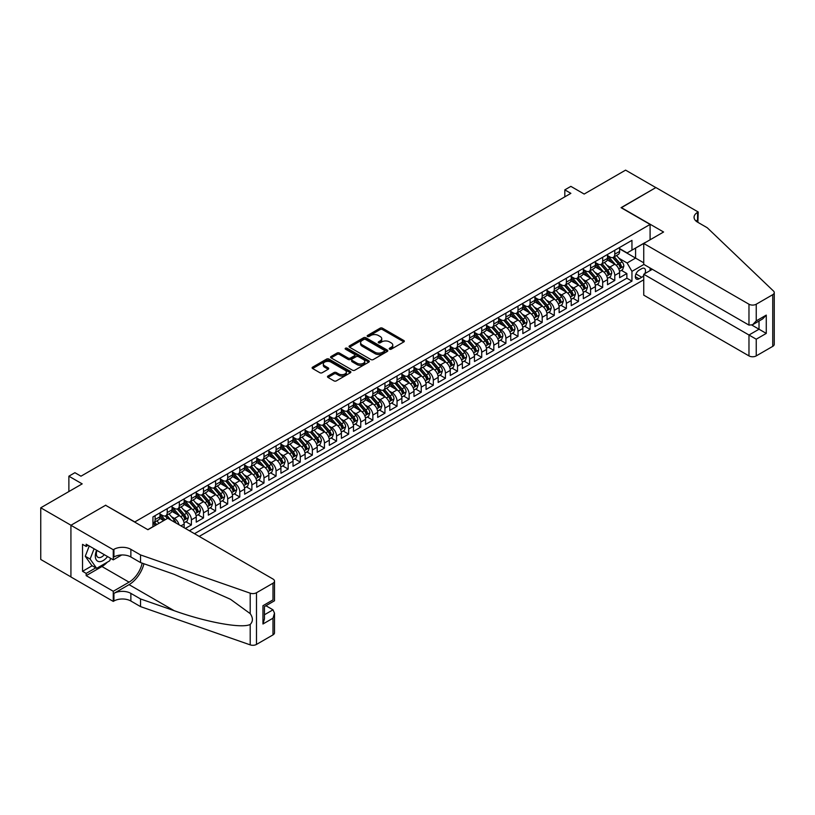<?xml version="1.0" encoding="UTF-8"?>
<svg xmlns="http://www.w3.org/2000/svg" width="815" height="815" viewBox="0 0 815 815"><rect width="100%" height="100%" fill="white"/><g stroke="black" fill="none" stroke-linecap="round" stroke-linejoin="round"><path stroke-width="1.22" d="M389.58 349.177A1.172 0.683 0 0 0 391.241 349.177L403.853 341.893A1.681 0.968 0 0 0 404.342 341.21A1.681 0.968 0 0 0 403.853 340.527L382.48 328.18A1.681 0.968 0 0 0 380.106 328.18L367.494 335.464A1.172 0.683 0 0 0 369.154 336.432L370.784 335.485A5.369 3.107 0 0 1 378.384 335.485L380.167 336.514A5.369 3.107 0 0 1 381.736 338.704A5.369 3.107 0 0 1 380.167 340.904L378.537 341.842A1.172 0.683 0 0 0 380.197 342.799L381.828 341.862A5.369 3.107 0 0 1 389.427 341.862L391.21 342.891A5.369 3.107 0 0 1 392.779 345.081A5.369 3.107 0 0 1 391.21 347.272L389.58 348.219A1.172 0.683 0 0 0 389.58 349.177L389.58 348.219M327.987 376.031A1.681 0.968 0 0 0 327.487 376.713A1.681 0.968 0 0 0 327.987 377.406L333.977 380.87A1.681 0.968 0 0 0 336.351 380.87L350.369 372.781A1.681 0.968 0 0 0 350.858 372.088A1.681 0.968 0 0 0 350.369 371.406L328.995 359.069A1.681 0.968 0 0 0 326.621 359.069L312.603 367.157A1.681 0.968 0 0 0 312.114 367.84A1.681 0.968 0 0 0 312.603 368.523L319.847 372.71A1.681 0.968 0 0 0 322.22 372.71L328.221 369.246A1.681 0.968 0 0 0 328.71 368.563A1.681 0.968 0 0 0 328.221 367.871L324.625 365.803A4.493 2.598 0 0 1 323.311 363.969A4.493 2.598 0 0 1 326.092 361.575A4.493 2.598 0 0 1 330.982 362.135L345.051 370.255A4.493 2.598 0 0 1 346.365 372.088A4.493 2.598 0 0 1 343.594 374.482A4.493 2.598 0 0 1 338.704 373.922L336.351 372.567A1.681 0.968 0 0 0 333.977 372.567L327.987 376.031L327.987 377.406L333.977 373.963L333.977 372.567M105.767 505.382L134.801 521.936L650.095 224.431L621.061 207.672L655.841 187.593L625.594 170.131L584.172 194.052L570.867 186.37L564.815 189.864L570.867 193.349L80.97 476.194L74.919 472.7L68.878 476.194L68.878 491.557M105.767 505.168L70.987 525.247L40.75 507.796L82.183 483.876L68.878 476.194M370.906 359.547A1.681 0.968 0 0 0 373.28 359.547L387.288 351.459A1.681 0.968 0 0 0 387.777 350.776A1.681 0.968 0 0 0 387.288 350.083L365.915 337.746A1.681 0.968 0 0 0 363.541 337.746L349.533 345.835A1.681 0.968 0 0 0 349.044 346.518A1.681 0.968 0 0 0 349.533 347.21L370.906 359.547M345.906 349.431A1.172 0.683 0 0 1 347.098 349.594L347.098 348.199L368.828 360.75A1.681 0.968 0 0 1 369.317 361.432A1.681 0.968 0 0 1 368.828 362.115L354.82 370.204A1.681 0.968 0 0 1 352.447 370.204L331.073 357.866L337.064 354.433L337.064 353.038L331.073 356.491A1.681 0.968 0 0 0 330.574 357.184A1.681 0.968 0 0 0 331.073 357.866L331.073 356.491M337.064 354.433A1.681 0.968 0 0 1 339.437 354.433L339.437 353.038A1.681 0.968 0 0 0 337.064 353.038M339.437 353.038L348.107 358.04A1.681 0.968 0 0 0 350.481 358.04L354.464 355.737A1.681 0.968 0 0 0 354.953 355.055A1.681 0.968 0 0 0 354.464 354.372L345.438 349.156A1.172 0.683 0 0 1 347.098 348.199M70.925 576.898L40.75 559.467L40.75 507.796M185.362 528.426L191.403 524.942L185.901 521.763M183.528 509.701L186.564 511.453A6.846 3.953 60 0 1 191.403 519.838L196.242 517.046L196.242 522.14L203.506 517.953L198.004 514.774M195.631 502.723L198.666 504.475A6.846 3.953 60 0 1 203.506 512.859L208.345 510.058L208.345 515.162L215.598 510.964L210.097 507.796M207.723 495.734L210.759 497.486A6.846 3.953 60 0 1 215.598 505.871L220.437 503.079L220.437 508.173L227.691 503.986L222.189 500.807M219.816 488.755L222.862 490.508A6.846 3.953 60 0 1 227.691 498.892L232.53 496.091L232.53 501.194L239.793 496.997L234.292 493.829M231.918 481.767L234.954 483.519A6.846 3.953 60 0 1 239.793 491.903L244.632 489.112L244.632 494.206L251.886 490.019L246.385 486.84M244.011 474.788L247.047 476.541A6.846 3.953 60 0 1 251.886 484.925L256.725 482.123L256.725 487.227L263.989 483.03L258.477 479.862M256.104 467.8L259.15 469.552A6.846 3.953 60 0 1 263.989 477.936L268.818 475.145L268.818 480.239L276.081 476.052L270.58 472.873M268.206 460.821L271.242 462.574A6.846 3.953 60 0 1 276.081 470.958L280.92 468.156L280.92 473.26L288.174 469.063L282.673 465.895M280.299 453.833L283.335 455.585A6.846 3.953 60 0 1 288.174 463.969L293.013 461.178L293.013 466.272L300.277 462.085L294.765 458.906M292.402 446.854L295.438 448.607A6.846 3.953 60 0 1 300.277 456.981L305.116 454.189L305.116 459.293L312.369 455.096L306.868 451.928M304.494 439.866L307.53 441.618A6.846 3.953 60 0 1 312.369 450.002L317.208 447.211L317.208 452.305L324.462 448.118L318.96 444.939M316.587 432.887L319.623 434.639A6.846 3.953 60 0 1 324.462 443.014L329.301 440.222L329.301 445.326L336.564 441.129L331.053 437.95M328.69 425.899L331.725 427.651A6.846 3.953 60 0 1 336.564 436.035L341.404 433.244L341.404 438.338L348.657 434.151L343.156 430.972M340.782 418.92L343.818 420.672A6.846 3.953 60 0 1 348.657 429.047L353.496 426.255L353.496 431.359L360.75 427.162L355.248 423.983M352.875 411.932L355.911 413.684A6.846 3.953 60 0 1 360.75 422.068L365.589 419.277L365.589 424.37L372.852 420.183L367.341 417.005M364.977 404.953L368.013 406.705A6.846 3.953 60 0 1 372.852 415.079L377.691 412.288L377.691 417.392L384.945 413.195L379.444 410.016M377.07 397.964L380.106 399.717A6.846 3.953 60 0 1 384.945 408.101L389.784 405.31L389.784 410.403L397.037 406.216L391.536 403.038M389.163 390.986L392.198 392.738A6.846 3.953 60 0 1 397.037 401.112L401.877 398.321L401.877 403.425L409.14 399.228L403.629 396.049M401.265 383.997L404.301 385.75A6.846 3.953 60 0 1 409.14 394.134L413.979 391.343L413.979 396.436L421.233 392.249L415.731 389.071M413.358 377.019L416.394 378.771A6.846 3.953 60 0 1 421.233 387.145L426.072 384.354L426.072 389.458L433.325 385.261L427.824 382.082M425.45 370.03L428.486 371.783A6.846 3.953 60 0 1 433.325 380.167L438.164 377.376L438.164 382.469L445.428 378.282L439.927 375.104M437.553 363.052L440.589 364.804A6.846 3.953 60 0 1 445.428 373.178L450.267 370.387L450.267 375.491L457.521 371.294L452.019 368.115M449.646 356.063L452.682 357.816A6.846 3.953 60 0 1 457.521 366.2L462.36 363.409L462.36 368.502L469.613 364.315L464.112 361.137M461.738 349.085L464.784 350.837A6.846 3.953 60 0 1 469.613 359.211L474.452 356.42L474.452 361.524L481.716 357.327L476.215 354.148M473.841 342.096L476.877 343.849A6.846 3.953 60 0 1 481.716 352.233L486.555 349.441L486.555 354.535L493.809 350.348L488.307 347.17M485.934 335.118L488.969 336.87A6.846 3.953 60 0 1 493.809 345.244L498.648 342.453L498.648 347.557L505.911 343.36L500.4 340.181M498.026 328.129L501.072 329.881A6.846 3.953 60 0 1 505.911 338.266L510.74 335.474L510.74 340.568L518.004 336.381L512.503 333.203M510.129 321.151L513.165 322.903A6.846 3.953 60 0 1 518.004 331.277L522.843 328.486L522.843 333.59L530.096 329.392L524.595 326.214M522.221 314.162L525.257 315.914A6.846 3.953 60 0 1 530.096 324.299L534.935 321.507L534.935 326.601L542.199 322.414L536.688 319.236M534.324 307.184L537.36 308.936A6.846 3.953 60 0 1 542.199 317.31L547.038 314.519L547.038 319.623L554.292 315.425L548.79 312.247M546.417 300.195L549.453 301.947A6.846 3.953 60 0 1 554.292 310.332L559.131 307.54L559.131 312.634L566.384 308.447L560.883 305.268M558.509 293.217L561.545 294.969A6.846 3.953 60 0 1 566.384 303.343L571.223 300.552L571.223 305.656L578.487 301.458L572.976 298.28M570.612 286.228L573.648 287.98A6.846 3.953 60 0 1 578.487 296.365L583.326 293.573L583.326 298.667L590.58 294.48L585.078 291.301M582.705 279.25L585.741 281.002A6.846 3.953 60 0 1 590.58 289.376L595.419 286.585L595.419 291.678L602.672 287.491L597.171 284.313M594.797 272.261L597.833 274.013A6.846 3.953 60 0 1 602.672 282.397L607.511 279.606L607.511 284.7L614.775 280.513L614.775 275.409A6.846 3.953 -120 0 0 609.936 267.035L606.9 265.282M609.263 277.334L614.775 280.513M163.703 520.602L159.73 518.309M184.149 527.733L184.149 524.025A6.846 3.953 -120 0 0 179.31 515.651L171.833 511.331M179.025 524.768A6.846 3.953 60 0 0 174.471 518.442L171.435 516.69M196.242 517.046A6.846 3.953 -120 0 0 191.403 508.662L183.925 504.342M208.345 510.058A6.846 3.953 -120 0 0 203.506 501.683L196.018 497.364M220.437 503.079A6.846 3.953 -120 0 0 215.598 494.695L208.12 490.375M232.53 496.091A6.846 3.953 -120 0 0 227.691 487.716L220.213 483.397M244.632 489.112A6.846 3.953 -120 0 0 239.793 480.728L232.316 476.408M256.725 482.123A6.846 3.953 -120 0 0 251.886 473.749L244.408 469.43M268.818 475.145A6.846 3.953 -120 0 0 263.989 466.761L256.501 462.441M280.92 468.156A6.846 3.953 -120 0 0 276.081 459.782L268.604 455.463M293.013 461.178A6.846 3.953 -120 0 0 288.174 452.794L280.696 448.474M305.116 454.189A6.846 3.953 -120 0 0 300.277 445.815L292.789 441.496M317.208 447.211A6.846 3.953 -120 0 0 312.369 438.827L304.892 434.507M329.301 440.222A6.846 3.953 -120 0 0 324.462 431.848L316.984 427.529M341.404 433.244A6.846 3.953 -120 0 0 336.564 424.86L329.077 420.54M353.496 426.255A6.846 3.953 -120 0 0 348.657 417.881L341.179 413.562M365.589 419.277A6.846 3.953 -120 0 0 360.75 410.892L353.272 406.573M377.691 412.288A6.846 3.953 -120 0 0 372.852 403.914L365.365 399.595M389.784 405.31A6.846 3.953 -120 0 0 384.945 396.925L377.467 392.606M401.877 398.321A6.846 3.953 -120 0 0 397.037 389.947L389.56 385.627M413.979 391.343A6.846 3.953 -120 0 0 409.14 382.958L401.652 378.639M426.072 384.354A6.846 3.953 -120 0 0 421.233 375.98L413.755 371.66M438.164 377.376A6.846 3.953 -120 0 0 433.325 368.991L425.848 364.672M450.267 370.387A6.846 3.953 -120 0 0 445.428 362.013L437.94 357.693M462.36 363.409A6.846 3.953 -120 0 0 457.521 355.024L450.043 350.705M474.452 356.42A6.846 3.953 -120 0 0 469.613 348.046L462.136 343.726M486.555 349.441A6.846 3.953 -120 0 0 481.716 341.057L474.238 336.738M498.648 342.453A6.846 3.953 -120 0 0 493.809 334.079L486.331 329.759M510.74 335.474A6.846 3.953 -120 0 0 505.911 327.09L498.423 322.771M522.843 328.486A6.846 3.953 -120 0 0 518.004 320.101L510.526 315.792M534.935 321.507A6.846 3.953 -120 0 0 530.096 313.123L522.619 308.804M547.038 314.519A6.846 3.953 -120 0 0 542.199 306.134L534.711 301.825M559.131 307.54A6.846 3.953 -120 0 0 554.292 299.156L546.814 294.836M571.223 300.552A6.846 3.953 -120 0 0 566.384 292.167L558.907 287.858M583.326 293.573A6.846 3.953 -120 0 0 578.487 285.189L570.999 280.869M595.419 286.585A6.846 3.953 -120 0 0 590.58 278.2L583.102 273.881M607.511 279.606A6.846 3.953 -120 0 0 602.672 271.222L595.195 266.902M644.838 273.626A5.308 3.066 120 0 0 644.4 268.38A5.308 3.066 120 0 0 641.741 268.634L639.082 270.173A5.308 3.066 120 0 0 635.619 274.849A5.308 3.066 120 0 0 636.434 279.097A5.308 3.066 120 0 0 639.082 278.832L641.741 277.294A5.308 3.066 120 0 0 643.738 275.48M199.206 536.423L643.738 279.779M650.095 224.431L650.095 239.793M650.095 268.013L650.095 270.59M194.49 533.703L631.951 281.134L631.951 271.364L627.112 262.98L618.993 258.294M147.8 529.648L152.945 526.684L152.945 516.904L631.951 240.354L631.951 250.134L645.256 242.585M643.921 264.447L631.951 271.364M159.954 513.97L162.379 515.365A6.846 3.953 60 0 0 165.802 515.712L170.641 512.91A6.846 3.953 -120 0 0 172.057 509.783L172.057 505.871M172.057 506.991L174.471 508.387A6.846 3.953 60 0 0 177.894 508.723L182.733 505.932A6.846 3.953 -120 0 0 184.149 502.794L184.149 498.892M184.149 500.003L186.564 501.398A6.846 3.953 60 0 0 189.987 501.745L194.826 498.943A6.846 3.953 -120 0 0 196.242 495.815L196.242 491.903M196.242 493.024L198.666 494.42A6.846 3.953 60 0 0 202.089 494.756L206.929 491.965A6.846 3.953 -120 0 0 208.345 488.827L208.345 484.915M208.345 486.035L210.759 487.431A6.846 3.953 60 0 0 214.182 487.778L219.021 484.976A6.846 3.953 -120 0 0 220.437 481.848L220.437 477.936M220.437 479.057L222.862 480.453A6.846 3.953 60 0 0 226.275 480.789L231.114 477.998A6.846 3.953 -120 0 0 232.53 474.86L232.53 470.948M232.53 472.068L234.954 473.464A6.846 3.953 60 0 0 238.377 473.81L243.216 471.009A6.846 3.953 -120 0 0 244.632 467.881L244.632 463.969M244.632 465.09L247.047 466.486A6.846 3.953 60 0 0 250.47 466.822L255.309 464.03A6.846 3.953 -120 0 0 256.725 460.893L256.725 456.981M256.725 458.101L259.15 459.497A6.846 3.953 60 0 0 262.562 459.843L267.402 457.042A6.846 3.953 -120 0 0 268.818 453.914L268.818 450.002M268.818 451.123L271.242 452.519A6.846 3.953 60 0 0 274.665 452.855L279.504 450.063A6.846 3.953 -120 0 0 280.92 446.926L280.92 443.014M280.92 444.134L283.335 445.53A6.846 3.953 60 0 0 286.758 445.876L291.597 443.075A6.846 3.953 -120 0 0 293.013 439.947L293.013 436.035M293.013 437.156L295.438 438.552A6.846 3.953 60 0 0 298.85 438.888L303.689 436.096A6.846 3.953 -120 0 0 305.116 432.959L305.116 429.047M305.116 430.167L307.53 431.563A6.846 3.953 60 0 0 310.953 431.899L315.792 429.108A6.846 3.953 -120 0 0 317.208 425.98L317.208 422.068M317.208 423.189L319.623 424.584A6.846 3.953 60 0 0 323.046 424.921L327.885 422.129A6.846 3.953 -120 0 0 329.301 418.991L329.301 415.079M329.301 416.2L331.725 417.596A6.846 3.953 60 0 0 335.148 417.932L339.977 415.141A6.846 3.953 -120 0 0 341.404 412.013L341.404 408.101M341.404 409.222L343.818 410.617A6.846 3.953 60 0 0 347.241 410.954L352.08 408.162A6.846 3.953 -120 0 0 353.496 405.024L353.496 401.112M353.496 402.233L355.911 403.629A6.846 3.953 60 0 0 359.334 403.965L364.173 401.174A6.846 3.953 -120 0 0 365.589 398.046L365.589 394.134M365.589 395.255L368.013 396.65A6.846 3.953 60 0 0 371.436 396.987L376.275 394.195A6.846 3.953 -120 0 0 377.691 391.057L377.691 387.145M377.691 388.266L380.106 389.662A6.846 3.953 60 0 0 383.529 389.998L388.368 387.207A6.846 3.953 -120 0 0 389.784 384.079L389.784 380.167M389.784 381.288L392.198 382.683A6.846 3.953 60 0 0 395.621 383.019L400.46 380.228A6.846 3.953 -120 0 0 401.877 377.09L401.877 373.178M401.877 374.299L404.301 375.695A6.846 3.953 60 0 0 407.724 376.031L412.563 373.239A6.846 3.953 -120 0 0 413.979 370.112L413.979 366.2M413.979 367.321L416.394 368.716A6.846 3.953 60 0 0 419.817 369.052L424.656 366.261A6.846 3.953 -120 0 0 426.072 363.123L426.072 359.211M426.072 360.332L428.486 361.728A6.846 3.953 60 0 0 431.909 362.064L436.748 359.272A6.846 3.953 -120 0 0 438.164 356.145L438.164 352.233M438.164 353.353L440.589 354.749A6.846 3.953 60 0 0 444.012 355.085L448.851 352.294A6.846 3.953 -120 0 0 450.267 349.156L450.267 345.244M450.267 346.365L452.682 347.761A6.846 3.953 60 0 0 456.105 348.097L460.944 345.305A6.846 3.953 -120 0 0 462.36 342.178L462.36 338.266M462.36 339.376L464.784 340.782A6.846 3.953 60 0 0 468.197 341.118L473.036 338.327A6.846 3.953 -120 0 0 474.452 335.189L474.452 331.277M474.452 332.398L476.877 333.793A6.846 3.953 60 0 0 480.3 334.13L485.139 331.338A6.846 3.953 -120 0 0 486.555 328.211L486.555 324.299M486.555 325.409L488.969 326.815A6.846 3.953 60 0 0 492.392 327.151L497.231 324.36A6.846 3.953 -120 0 0 498.648 321.222L498.648 317.31M498.648 318.431L501.072 319.826A6.846 3.953 60 0 0 504.485 320.163L509.324 317.371A6.846 3.953 -120 0 0 510.74 314.244L510.74 310.332M510.74 311.442L513.165 312.848A6.846 3.953 60 0 0 516.588 313.184L521.427 310.393A6.846 3.953 -120 0 0 522.843 307.255L522.843 303.343M522.843 304.464L525.257 305.859A6.846 3.953 60 0 0 528.68 306.196L533.519 303.404A6.846 3.953 -120 0 0 534.935 300.277L534.935 296.365M534.935 297.475L537.36 298.881A6.846 3.953 60 0 0 540.773 299.217L545.612 296.426A6.846 3.953 -120 0 0 547.038 293.288L547.038 289.376M547.038 290.497L549.453 291.892A6.846 3.953 60 0 0 552.876 292.228L557.715 289.437A6.846 3.953 -120 0 0 559.131 286.31L559.131 282.397M559.131 283.508L561.545 284.914A6.846 3.953 60 0 0 564.968 285.25L569.807 282.459A6.846 3.953 -120 0 0 571.223 279.321L571.223 275.409M571.223 276.529L573.648 277.925A6.846 3.953 60 0 0 577.071 278.261L581.9 275.47A6.846 3.953 -120 0 0 583.326 272.342L583.326 268.43M583.326 269.541L585.741 270.937A6.846 3.953 60 0 0 589.164 271.283L594.003 268.492A6.846 3.953 -120 0 0 595.419 265.354L595.419 261.442M595.419 262.562L597.833 263.958A6.846 3.953 60 0 0 601.256 264.294L606.095 261.503A6.846 3.953 -120 0 0 607.511 258.375L607.511 254.463M189.416 530.769L626.867 278.2L626.867 273.524L619.614 277.711L619.614 272.618A6.846 3.953 -120 0 0 614.775 264.233L607.287 259.914M607.511 255.574L609.936 256.97A6.846 3.953 -120 0 0 613.359 257.316A6.846 3.953 -120 0 0 614.775 254.178L614.775 250.266M613.359 257.316L618.188 254.525A6.846 3.953 -120 0 0 619.614 251.387L619.614 247.475M155.115 515.651L155.115 519.562A6.846 3.953 60 0 1 153.699 522.69A6.846 3.953 60 0 1 152.945 522.965M153.699 522.69L158.538 519.899A6.846 3.953 -120 0 0 159.954 516.761L159.954 512.859M167.218 508.662L167.218 512.574A6.846 3.953 60 0 1 165.802 515.712M179.31 501.683L179.31 505.595A6.846 3.953 60 0 1 177.894 508.723M191.403 494.695L191.403 498.607A6.846 3.953 60 0 1 189.987 501.745M203.506 487.716L203.506 491.628A6.846 3.953 60 0 1 202.089 494.756M215.598 480.728L215.598 484.64A6.846 3.953 60 0 1 214.182 487.778M227.691 473.749L227.691 477.661A6.846 3.953 60 0 1 226.275 480.789M239.793 466.761L239.793 470.673A6.846 3.953 60 0 1 238.377 473.81M251.886 459.782L251.886 463.694A6.846 3.953 60 0 1 250.47 466.822M263.989 452.794L263.989 456.706A6.846 3.953 60 0 1 262.562 459.843M276.081 445.815L276.081 449.727A6.846 3.953 60 0 1 274.665 452.855M288.174 438.827L288.174 442.739A6.846 3.953 60 0 1 286.758 445.876M300.277 431.848L300.277 435.76A6.846 3.953 60 0 1 298.85 438.888M312.369 424.86L312.369 428.772A6.846 3.953 60 0 1 310.953 431.899M324.462 417.881L324.462 421.783A6.846 3.953 60 0 1 323.046 424.921M336.564 410.892L336.564 414.804A6.846 3.953 60 0 1 335.148 417.932M348.657 403.914L348.657 407.816A6.846 3.953 60 0 1 347.241 410.954M360.75 396.925L360.75 400.837A6.846 3.953 60 0 1 359.334 403.965M372.852 389.947L372.852 393.849A6.846 3.953 60 0 1 371.436 396.987M384.945 382.958L384.945 386.87A6.846 3.953 60 0 1 383.529 389.998M397.037 375.98L397.037 379.882A6.846 3.953 60 0 1 395.621 383.019M409.14 368.991L409.14 372.903A6.846 3.953 60 0 1 407.724 376.031M421.233 362.013L421.233 365.915A6.846 3.953 60 0 1 419.817 369.052M433.325 355.024L433.325 358.936A6.846 3.953 60 0 1 431.909 362.064M445.428 348.036L445.428 351.948A6.846 3.953 60 0 1 444.012 355.085M457.521 341.057L457.521 344.969A6.846 3.953 60 0 1 456.105 348.097M469.613 334.069L469.613 337.981A6.846 3.953 60 0 1 468.197 341.118M481.716 327.09L481.716 331.002A6.846 3.953 60 0 1 480.3 334.13M493.809 320.101L493.809 324.013A6.846 3.953 60 0 1 492.392 327.151M505.911 313.123L505.911 317.035A6.846 3.953 60 0 1 504.485 320.163M518.004 306.134L518.004 310.046A6.846 3.953 60 0 1 516.588 313.184M530.096 299.156L530.096 303.068A6.846 3.953 60 0 1 528.68 306.196M542.199 292.167L542.199 296.079A6.846 3.953 60 0 1 540.773 299.217M554.292 285.189L554.292 289.101A6.846 3.953 60 0 1 552.876 292.228M566.384 278.2L566.384 282.112A6.846 3.953 60 0 1 564.968 285.25M578.487 271.222L578.487 275.134A6.846 3.953 60 0 1 577.071 278.261M590.58 264.233L590.58 268.145A6.846 3.953 60 0 1 589.164 271.283M602.672 257.255L602.672 261.167A6.846 3.953 60 0 1 601.256 264.294M602.672 282.397L602.672 287.491M590.58 289.376L590.58 294.48M578.487 296.365L578.487 301.458M566.384 303.343L566.384 308.447M554.292 310.332L554.292 315.425M542.199 317.31L542.199 322.414M530.096 324.299L530.096 329.392M518.004 331.277L518.004 336.381M505.911 338.266L505.911 343.36M493.809 345.244L493.809 350.348M481.716 352.233L481.716 357.327M469.613 359.211L469.613 364.315M457.521 366.2L457.521 371.294M445.428 373.178L445.428 378.282M433.325 380.167L433.325 385.261M421.233 387.145L421.233 392.249M409.14 394.134L409.14 399.228M397.037 401.112L397.037 406.216M384.945 408.101L384.945 413.195M372.852 415.079L372.852 420.183M360.75 422.068L360.75 427.162M348.657 429.047L348.657 434.151M336.564 436.035L336.564 441.129M324.462 443.014L324.462 448.118M312.369 450.002L312.369 455.096M300.277 456.981L300.277 462.085M288.174 463.969L288.174 469.063M276.081 470.958L276.081 476.052M263.989 477.936L263.989 483.03M251.886 484.925L251.886 490.019M239.793 491.903L239.793 496.997M227.691 498.892L227.691 503.986M215.598 505.871L215.598 510.964M203.506 512.859L203.506 517.953M191.403 519.838L191.403 524.942M627.112 262.98L635.578 258.09L635.578 248.035L645.256 242.452M619.614 248.87L643.738 262.807M619.614 248.595L627.112 252.925L631.951 250.134M564.815 189.864L564.815 196.843M621.366 270.346L626.867 273.524M626.867 278.2L631.951 281.134M390.049 349.34L391.21 348.677A5.369 3.107 0 0 0 392.779 346.477L392.779 345.081M381.736 338.704L381.736 340.099A5.369 3.107 0 0 1 380.167 342.3L379.006 342.972M403.853 340.527L403.853 341.893L382.48 329.586A1.681 0.968 0 0 0 380.106 329.586L367.962 336.595M387.288 350.083L387.288 351.459L365.915 339.142A1.681 0.968 0 0 0 363.541 339.142L349.554 347.221M384.323 351.255A1.172 0.683 0 0 0 384.323 350.297L365.558 339.458A1.172 0.683 0 0 0 363.897 339.458L362.176 340.456A5.369 3.107 0 0 0 360.607 342.646A5.369 3.107 0 0 0 362.176 344.847L375.002 352.243A5.369 3.107 0 0 0 382.602 352.243L384.323 351.255L384.323 352.651A1.172 0.683 0 0 0 384.67 352.172L384.67 350.776M360.607 342.646L360.607 344.042A5.369 3.107 0 0 0 362.176 346.243L362.176 344.847M384.323 352.651L382.602 353.639A5.369 3.107 0 0 1 375.002 353.639L362.176 346.243M339.437 354.433L348.107 359.435A1.681 0.968 0 0 0 350.481 359.435L354.464 357.143A1.681 0.968 0 0 0 354.953 356.45L354.953 355.055M347.098 349.594L368.808 362.125M357.102 363.235A4.493 2.598 0 0 0 362.003 363.796A4.493 2.598 0 0 0 364.774 361.402A4.493 2.598 0 0 0 363.459 359.568L358.498 356.705A1.681 0.968 0 0 0 356.124 356.705L352.141 358.997A1.681 0.968 0 0 0 351.652 359.68A1.681 0.968 0 0 0 352.141 360.373L357.102 363.235L357.102 364.631A4.493 2.598 0 0 0 362.003 365.191A4.493 2.598 0 0 0 364.774 362.797L364.774 361.402M351.652 359.68L351.652 361.076A1.681 0.968 0 0 0 352.141 361.768L352.141 360.373M357.102 364.631L352.141 361.768M346.365 372.088L346.365 373.484A4.493 2.598 0 0 1 343.594 375.888A4.493 2.598 0 0 1 338.704 375.318L336.351 373.963A1.681 0.968 0 0 0 333.977 373.963M323.311 363.969L323.311 365.365A4.493 2.598 0 0 0 324.625 367.198L324.625 365.803M328.201 369.256L324.625 367.198M350.338 372.791L328.995 360.464A1.681 0.968 0 0 0 326.621 360.464L312.634 368.543M619.512 271.415L622.629 269.612L623.842 266.118A4.533 2.618 -120 0 0 622.079 261.87L616.548 255.472M615.447 264.681L608.886 257.092A13.091 7.559 -120 0 0 607.511 255.655M611.851 262.552L608.184 258.304A10.86 6.276 -120 0 0 607.511 257.581M612.737 257.56L618.33 264.029A4.533 2.618 60 0 1 619.94 267.157L621.397 266.311A4.533 2.618 -120 0 0 619.777 263.194L614.255 256.796M613.063 257.459L619.074 264.406A2.313 1.335 60 0 1 619.655 265.313L621.397 266.311M619.94 267.157L620.276 267.687M96.628 550.247A11.115 6.418 120 0 0 99.236 561.637A11.115 6.418 120 0 0 107.529 556.543M96.995 550.461A7.61 4.391 120 0 0 97.932 557.277A7.61 4.391 120 0 0 99.043 557.623A7.61 4.391 120 0 0 104.289 554.669M110.646 558.346L109.699 560.802L96.639 568.34L91.8 565.549L85.269 556.258L89.253 545.989M96.639 568.34L90.108 559.049L94.092 548.78M85.269 556.258L90.108 559.049M652.326 269.296L643.738 274.258L643.738 295.142L748.975 355.9L748.975 335.016L759.02 329.219L759.02 321.039M643.738 274.258L756.239 339.203L756.239 355.9L772.742 346.365L772.742 294.684A5.135 2.965 0 0 0 774.25 292.595A5.135 2.965 0 0 0 773.506 291.057L707.247 227.752L697.569 222.159A11.97 6.917 180 0 1 694.064 217.269A11.97 6.917 180 0 1 697.569 212.379L698.231 212.002L655.902 187.552L621.244 207.774M621.244 207.56L663.583 232.01L643.738 243.461L748.975 304.219A5.135 2.965 0 0 0 756.239 304.219L772.742 294.684M698.231 212.002L697.874 222.332M643.738 243.461L643.738 264.345L748.975 325.103L748.975 304.219M774.25 292.595L774.25 344.266A5.135 2.965 180 0 1 772.742 346.365M756.239 355.9A5.135 2.965 180 0 1 748.975 355.9M696.061 221.099A11.97 6.917 180 0 1 697.569 220.03L697.569 212.379M751.878 325.103L766.273 333.406L756.239 339.203M756.239 304.219L756.239 320.906L752.612 324.737L748.975 325.103M756.239 320.906L766.273 315.11L762.646 318.94L752.612 324.737M167.758 518.269L272.994 579.027A5.135 2.965 -0 0 1 274.502 581.115A5.135 2.965 -0 0 1 272.994 583.214L256.481 592.75L256.481 644.431A5.135 2.965 180 0 1 250.205 644.869L140.547 606.615L130.869 601.022A11.97 6.917 -0 0 0 113.927 601.022L113.265 601.409L70.925 576.969L70.925 525.288L105.583 505.28L147.922 529.719L167.758 518.269M140.547 606.615L140.547 598.964L174.166 610.69C206.307 622.273 242.208 628.762 250.205 624.433C253.119 621.448 253.119 617.841 250.205 613.624L230.472 599.28L174.166 574.31L140.547 562.574L130.869 556.991A11.97 6.917 -0 0 0 113.927 556.991L113.927 549.341L113.265 549.728L70.925 525.288M140.547 562.574L140.547 554.934L130.869 549.341A11.97 6.917 -0 0 0 113.927 549.341M174.166 610.69L129.055 584.65L113.927 593.381A11.97 6.917 -0 0 1 130.869 593.381L140.547 598.964M272.994 634.895L272.994 618.198L274.502 613.145L274.502 632.797A5.135 2.965 180 0 1 272.994 634.895L256.481 644.431M250.205 613.624L250.205 593.188L140.547 554.934M107.295 562.187A19.244 11.115 -60 0 1 101.957 566.527L86.166 575.635L86.166 573.403L95.793 567.851M88.102 545.327L86.166 546.447L82.539 544.349L82.539 571.305L86.166 573.403M86.166 546.447L86.166 544.206L113.265 559.854L113.265 549.728M113.265 601.409L113.265 591.283L129.055 582.165A19.244 11.115 120 0 0 142.156 563.134M86.166 575.635L113.265 591.283M265.914 605.728L272.994 609.824L274.502 613.145M129.055 584.65A22.28 12.867 120 0 0 143.949 563.766M121.71 554.974L113.265 559.854M250.205 593.188A5.135 2.965 -0 0 0 256.481 592.75M82.539 571.305L92.156 565.753M272.994 618.198L262.96 623.995L264.457 618.942L264.457 606.574L274.502 600.777L274.502 581.115M262.96 623.995L262.96 605.698C264.916 606.829 264.916 606.829 262.96 605.698L272.994 599.901C274.95 601.032 274.95 601.032 272.994 599.901L272.994 583.214M607.409 278.404L610.537 276.601L611.749 273.106A4.533 2.618 -120 0 0 609.977 268.848L604.455 262.45M603.345 271.66L596.794 264.07A13.091 7.559 -120 0 0 595.419 262.634M599.748 269.531L596.091 265.293A10.86 6.276 -120 0 0 595.419 264.559M600.645 264.539L606.228 271.018A4.533 2.618 60 0 1 607.847 274.135L609.304 273.3A4.533 2.618 -120 0 0 607.684 270.173L602.153 263.775M600.971 264.437L606.981 271.395A2.313 1.335 60 0 1 607.562 272.291L609.304 273.3M607.847 274.135L608.173 274.675M595.317 285.382L598.444 283.579L599.646 280.085A4.533 2.618 -120 0 0 597.884 275.837L592.362 269.439M591.252 278.649L584.701 271.059A13.091 7.559 -120 0 0 583.326 269.622M587.656 276.519L583.988 272.271A10.86 6.276 -120 0 0 583.326 271.548M588.542 271.527L594.135 277.997A4.533 2.618 60 0 1 595.755 281.124L597.201 280.279A4.533 2.618 -120 0 0 595.592 277.161L590.06 270.763M588.878 271.426L594.879 278.373A2.313 1.335 60 0 1 595.459 279.28L597.201 280.279M595.755 281.124L596.081 281.654M583.224 292.371L586.342 290.568L587.554 287.074A4.533 2.618 -120 0 0 585.791 282.815L580.26 276.417M579.159 285.627L572.599 278.037A13.091 7.559 -120 0 0 571.223 276.601M575.563 283.498L571.896 279.26A10.86 6.276 -120 0 0 571.223 278.526M576.45 278.506L582.042 284.985A4.533 2.618 60 0 1 583.652 288.103L585.109 287.267A4.533 2.618 -120 0 0 583.489 284.14L577.967 277.742M576.775 278.404L582.786 285.362A2.313 1.335 60 0 1 583.367 286.259L585.109 287.267M583.652 288.103L583.988 288.642M571.121 299.349L574.249 297.546L575.461 294.062A4.533 2.618 -120 0 0 573.689 289.804L568.167 283.406M567.057 292.616L560.506 285.026A13.091 7.559 -120 0 0 559.131 283.589M563.46 290.486L559.803 286.238A10.86 6.276 -120 0 0 559.131 285.515M564.357 285.495L569.94 291.964A4.533 2.618 60 0 1 571.559 295.091L573.016 294.246A4.533 2.618 -120 0 0 571.397 291.128L565.865 284.73M564.683 285.393L570.694 292.341A2.313 1.335 60 0 1 571.274 293.247L573.016 294.246M571.559 295.091L571.886 295.631M559.029 306.338L562.156 304.535L563.359 301.041A4.533 2.618 -120 0 0 561.596 296.782L556.075 290.385M554.964 299.594L548.414 292.004A13.091 7.559 -120 0 0 547.038 290.568M551.368 297.465L547.7 293.227A10.86 6.276 -120 0 0 547.038 292.493M552.254 292.473L557.847 298.952A4.533 2.618 60 0 1 559.467 302.07L560.914 301.234A4.533 2.618 -120 0 0 559.304 298.107L553.772 291.709M552.59 292.371L558.591 299.329A2.313 1.335 60 0 1 559.172 300.226L560.914 301.234M559.467 302.07L559.793 302.61M546.936 313.317L550.054 311.513L551.266 308.029A4.533 2.618 -120 0 0 549.504 303.771L543.972 297.373M542.871 306.583L536.311 298.993A13.091 7.559 -120 0 0 534.935 297.556M539.275 304.453L535.608 300.205A10.86 6.276 -120 0 0 534.935 299.482M540.162 299.462L545.755 305.931A4.533 2.618 60 0 1 547.364 309.058L548.821 308.223A4.533 2.618 -120 0 0 547.201 305.095L541.68 298.697M540.488 299.36L546.498 306.308A2.313 1.335 60 0 1 547.079 307.214L548.821 308.223M547.364 309.058L547.7 309.598M534.834 320.305L537.961 318.502L539.173 315.008A4.533 2.618 -120 0 0 537.401 310.749L531.879 304.352M530.769 313.561L524.218 305.982A13.091 7.559 -120 0 0 522.843 304.535M527.173 311.432L523.515 307.194A10.86 6.276 -120 0 0 522.843 306.46M528.069 306.44L533.652 312.919A4.533 2.618 60 0 1 535.272 316.037L536.718 315.201A4.533 2.618 -120 0 0 535.109 312.074L529.577 305.676M528.395 306.338L534.395 313.296A2.313 1.335 60 0 1 534.986 314.193L536.718 315.201M535.272 316.037L535.598 316.577M522.741 327.284L525.869 325.48L527.071 321.996A4.533 2.618 -120 0 0 525.308 317.738L519.787 311.34M518.676 320.55L512.115 312.96A13.091 7.559 -120 0 0 510.74 311.524M515.08 318.421L511.413 314.172A10.86 6.276 -120 0 0 510.74 313.449M515.966 313.429L521.559 319.898A4.533 2.618 60 0 1 523.179 323.025L524.626 322.19A4.533 2.618 -120 0 0 523.006 319.062L517.484 312.665M516.303 313.327L522.303 320.275A2.313 1.335 60 0 1 522.884 321.181L524.626 322.19M523.179 323.025L523.505 323.565M510.638 334.272L513.766 332.469L514.978 328.975A4.533 2.618 -120 0 0 513.216 324.716L507.684 318.319M506.584 327.528L500.023 319.949A13.091 7.559 -120 0 0 498.648 318.502M502.987 325.399L499.32 321.161A10.86 6.276 -120 0 0 498.648 320.427M503.874 320.407L509.467 326.886A4.533 2.618 60 0 1 511.076 330.004L512.533 329.168A4.533 2.618 -120 0 0 510.913 326.051L505.392 319.643M504.2 320.305L510.21 327.263A2.313 1.335 60 0 1 510.791 328.16L512.533 329.168M511.076 330.004L511.413 330.544M498.546 341.261L501.673 339.447L502.886 335.963A4.533 2.618 -120 0 0 501.113 331.705L495.591 325.307M494.481 334.517L487.93 326.927A13.091 7.559 -120 0 0 486.555 325.491M490.885 332.388L487.217 328.139A10.86 6.276 -120 0 0 486.555 327.416M491.781 327.396L497.364 333.865A4.533 2.618 60 0 1 498.984 336.992L500.43 336.157A4.533 2.618 -120 0 0 498.821 333.029L493.289 326.632M492.107 327.294L498.108 334.242A2.313 1.335 60 0 1 498.699 335.148L500.43 336.157M498.984 336.992L499.31 337.532M486.453 348.239L489.581 346.436L490.783 342.942A4.533 2.618 -120 0 0 489.02 338.683L483.499 332.286M482.388 341.495L475.828 333.916A13.091 7.559 -120 0 0 474.452 332.469M478.792 339.366L475.125 335.128A10.86 6.276 -120 0 0 474.452 334.395M479.678 334.374L485.271 340.853A4.533 2.618 60 0 1 486.891 343.971L488.338 343.135A4.533 2.618 -120 0 0 486.718 340.018L481.196 333.61M480.004 334.272L486.015 341.23A2.313 1.335 60 0 1 486.596 342.127L488.338 343.135M486.891 343.971L487.217 344.511M474.35 355.228L477.478 353.415L478.69 349.93A4.533 2.618 -120 0 0 476.928 345.672L471.396 339.274M470.286 348.484L463.735 340.894A13.091 7.559 -120 0 0 462.36 339.458M466.7 346.355L463.032 342.106A10.86 6.276 -120 0 0 462.36 341.383M467.586 341.363L473.179 347.832A4.533 2.618 60 0 1 474.788 350.959L476.245 350.124A4.533 2.618 -120 0 0 474.625 346.996L469.104 340.599M467.912 341.261L473.923 348.209A2.313 1.335 60 0 1 474.503 349.115L476.245 350.124M474.788 350.959L475.125 351.499M462.258 362.206L465.385 360.403L466.598 356.909A4.533 2.618 -120 0 0 464.825 352.651L459.303 346.253M458.193 355.462L451.642 347.883A13.091 7.559 -120 0 0 450.267 346.436M454.597 353.333L450.929 349.095A10.86 6.276 -120 0 0 450.267 348.362M455.493 348.351L461.076 354.82A4.533 2.618 60 0 1 462.696 357.938L464.143 357.102A4.533 2.618 -120 0 0 462.533 353.985L457.001 347.577M455.819 348.239L461.82 355.197A2.313 1.335 60 0 1 462.411 356.094L464.143 357.102M462.696 357.938L463.022 358.478M450.165 369.195L453.293 367.382L454.495 363.897A4.533 2.618 -120 0 0 452.733 359.639L447.201 353.241M446.1 362.451L439.54 354.861A13.091 7.559 -120 0 0 438.164 353.425M442.504 360.322L438.837 356.074A10.86 6.276 -120 0 0 438.164 355.35M443.391 355.33L448.984 361.799A4.533 2.618 60 0 1 450.603 364.926L452.05 364.091A4.533 2.618 -120 0 0 450.43 360.964L444.909 354.566M443.717 355.228L449.727 362.176A2.313 1.335 60 0 1 450.308 363.082L452.05 364.091M450.603 364.926L450.929 365.466M438.062 376.173L441.19 374.37L442.402 370.876A4.533 2.618 -120 0 0 440.64 366.618L435.108 360.22M433.998 369.429L427.447 361.85A13.091 7.559 -120 0 0 426.072 360.403M430.412 367.3L426.744 363.062A10.86 6.276 -120 0 0 426.072 362.329M431.298 362.318L436.891 368.788A4.533 2.618 60 0 1 438.501 371.905L439.957 371.07A4.533 2.618 -120 0 0 438.338 367.952L432.816 361.544M431.624 362.206L437.635 369.164A2.313 1.335 60 0 1 438.215 370.061L439.957 371.07M438.501 371.905L438.837 372.445M425.97 383.162L429.098 381.349L430.31 377.865A4.533 2.618 -120 0 0 428.537 373.606L423.016 367.208M421.905 376.418L415.355 368.828A13.091 7.559 -120 0 0 413.979 367.392M418.309 374.289L414.641 370.041A10.86 6.276 -120 0 0 413.979 369.317M419.195 369.297L424.788 375.766A4.533 2.618 60 0 1 426.408 378.894L427.855 378.058A4.533 2.618 -120 0 0 426.245 374.931L420.713 368.533M419.531 369.195L425.532 376.143A2.313 1.335 60 0 1 426.113 377.05L427.855 378.058M426.408 378.894L426.734 379.433M413.877 390.14L417.005 388.337L418.207 384.843A4.533 2.618 -120 0 0 416.445 380.585L410.913 374.187M409.813 383.396L403.252 375.817A13.091 7.559 -120 0 0 401.877 374.37M406.216 381.267L402.549 377.029A10.86 6.276 -120 0 0 401.877 376.296M407.103 376.286L412.696 382.755A4.533 2.618 60 0 1 414.305 385.872L415.762 385.037A4.533 2.618 -120 0 0 414.142 381.919L408.621 375.511M407.429 376.173L413.439 383.132A2.313 1.335 60 0 1 414.02 384.028L415.762 385.037M414.305 385.872L414.641 386.412M401.775 397.129L404.902 395.316L406.115 391.832A4.533 2.618 -120 0 0 404.352 387.573L398.82 381.176M397.71 390.385L391.159 382.795A13.091 7.559 -120 0 0 389.784 381.359M394.124 388.256L390.456 384.008A10.86 6.276 -120 0 0 389.784 383.284M395.01 383.264L400.593 389.733A4.533 2.618 60 0 1 402.213 392.861L403.67 392.025A4.533 2.618 -120 0 0 402.05 388.898L396.518 382.5M395.336 383.162L401.347 390.11A2.313 1.335 60 0 1 401.927 391.017L403.67 392.025M402.213 392.861L402.539 393.401M389.682 404.108L392.81 402.304L394.012 398.81A4.533 2.618 -120 0 0 392.249 394.552L386.728 388.154M385.617 397.374L379.067 389.784A13.091 7.559 -120 0 0 377.691 388.337M382.021 395.234L378.354 390.996A10.86 6.276 -120 0 0 377.691 390.263M382.907 390.253L388.5 396.722A4.533 2.618 60 0 1 390.12 399.839L391.567 399.004A4.533 2.618 -120 0 0 389.957 395.886L384.425 389.488M383.244 390.14L389.244 397.099A2.313 1.335 60 0 1 389.825 397.995L391.567 399.004M390.12 399.839L390.446 400.379M377.589 411.096L380.707 409.283L381.919 405.799A4.533 2.618 -120 0 0 380.157 401.54L374.625 395.143M373.525 404.352L366.964 396.762A13.091 7.559 -120 0 0 365.589 395.326M369.929 402.223L366.261 397.975A10.86 6.276 -120 0 0 365.589 397.251M370.815 397.231L376.408 403.7A4.533 2.618 60 0 1 378.017 406.828L379.474 405.992A4.533 2.618 -120 0 0 377.854 402.865L372.333 396.467M371.141 397.129L377.151 404.077A2.313 1.335 60 0 1 377.732 404.984L379.474 405.992M378.017 406.828L378.354 407.368M365.487 418.075L368.614 416.271L369.827 412.777A4.533 2.618 -120 0 0 368.064 408.519L362.532 402.121M361.422 411.341L354.871 403.751A13.091 7.559 -120 0 0 353.496 402.304M357.826 409.212L354.168 404.963A10.86 6.276 -120 0 0 353.496 404.23M358.722 404.22L364.305 410.689A4.533 2.618 60 0 1 365.925 413.806L367.382 412.971A4.533 2.618 -120 0 0 365.762 409.853L360.23 403.456M359.048 404.108L365.059 411.066A2.313 1.335 60 0 1 365.64 411.972L367.382 412.971M365.925 413.806L366.251 414.346M353.394 425.063L356.522 423.25L357.724 419.766A4.533 2.618 -120 0 0 355.961 415.507L350.44 409.11M349.329 418.319L342.779 410.729A13.091 7.559 -120 0 0 341.404 409.293M345.733 416.19L342.066 411.942A10.86 6.276 -120 0 0 341.404 411.218M346.62 411.198L352.212 417.667A4.533 2.618 60 0 1 353.832 420.795L355.279 419.959A4.533 2.618 -120 0 0 353.669 416.832L348.137 410.434M346.956 411.096L352.956 418.044A2.313 1.335 60 0 1 353.537 418.951L355.279 419.959M353.832 420.795L354.158 421.335M341.302 432.042L344.419 430.238L345.631 426.744A4.533 2.618 -120 0 0 343.869 422.486L338.337 416.088M337.237 425.308L330.676 417.718A13.091 7.559 -120 0 0 329.301 416.271M333.641 423.179L329.973 418.93A10.86 6.276 -120 0 0 329.301 418.197M334.527 418.187L340.12 424.656A4.533 2.618 60 0 1 341.73 427.773L343.186 426.938A4.533 2.618 -120 0 0 341.566 423.82L336.045 417.423M334.853 418.075L340.864 425.033A2.313 1.335 60 0 1 341.444 425.939L343.186 426.938M341.73 427.773L342.066 428.313M329.199 439.03L332.326 437.227L333.539 433.733A4.533 2.618 -120 0 0 331.766 429.474L326.245 423.077M325.134 432.286L318.584 424.697A13.091 7.559 -120 0 0 317.208 423.26M321.538 430.157L317.881 425.909A10.86 6.276 -120 0 0 317.208 425.186M322.434 425.165L328.017 431.634A4.533 2.618 60 0 1 329.637 434.762L331.094 433.926A4.533 2.618 -120 0 0 329.474 430.799L323.942 424.401M322.76 425.063L328.771 432.011A2.313 1.335 60 0 1 329.352 432.918L331.094 433.926M329.637 434.762L329.963 435.302M317.106 446.009L320.234 444.206L321.436 440.711A4.533 2.618 -120 0 0 319.674 436.453L314.152 430.055M313.041 439.275L306.491 431.685A13.091 7.559 -120 0 0 305.116 430.238M309.445 437.146L305.778 432.897A10.86 6.276 -120 0 0 305.116 432.164M310.332 432.154L315.925 438.623A4.533 2.618 60 0 1 317.544 441.74L318.991 440.905A4.533 2.618 -120 0 0 317.381 437.787L311.85 431.39M310.668 432.042L316.668 439A2.313 1.335 60 0 1 317.249 439.906L318.991 440.905M317.544 441.74L317.87 442.28M305.014 452.997L308.131 451.194L309.343 447.7A4.533 2.618 -120 0 0 307.581 443.442L302.049 437.044M300.949 446.253L294.388 438.664A13.091 7.559 -120 0 0 293.013 437.227M297.353 444.124L293.685 439.876A10.86 6.276 -120 0 0 293.013 439.153M298.239 439.132L303.832 445.601A4.533 2.618 60 0 1 305.442 448.729L306.898 447.893A4.533 2.618 -120 0 0 305.279 444.766L299.757 438.368M298.565 439.03L304.576 445.978A2.313 1.335 60 0 1 305.156 446.885L306.898 447.893M305.442 448.729L305.778 449.269M292.911 459.976L296.039 458.173L297.251 454.678A4.533 2.618 -120 0 0 295.478 450.42L289.957 444.022M288.846 453.242L282.296 445.652A13.091 7.559 -120 0 0 280.92 444.206M285.25 451.113L281.593 446.865A10.86 6.276 -120 0 0 280.92 446.131M286.147 446.121L291.729 452.59A4.533 2.618 60 0 1 293.349 455.707L294.796 454.872A4.533 2.618 -120 0 0 293.186 451.755L287.654 445.357M286.473 446.009L292.473 452.967A2.313 1.335 60 0 1 293.064 453.873L294.796 454.872M293.349 455.707L293.675 456.247M280.818 466.964L283.946 465.161L285.148 461.667A4.533 2.618 -120 0 0 283.386 457.409L277.864 451.011M276.754 460.22L270.193 452.631A13.091 7.559 -120 0 0 268.818 451.194M273.157 458.091L269.49 453.843A10.86 6.276 -120 0 0 268.818 453.12M274.044 453.099L279.637 459.568A4.533 2.618 60 0 1 281.257 462.696L282.703 461.861A4.533 2.618 -120 0 0 281.083 458.733L275.562 452.335M274.38 452.997L280.38 459.945A2.313 1.335 60 0 1 280.961 460.852L282.703 461.861M281.257 462.696L281.582 463.236M268.716 473.943L271.843 472.14L273.056 468.645A4.533 2.618 -120 0 0 271.293 464.387L265.761 457.989M264.661 467.209L258.1 459.619A13.091 7.559 -120 0 0 256.725 458.183M261.065 465.08L257.397 460.832A10.86 6.276 -120 0 0 256.725 460.098M261.951 460.088L267.544 466.557A4.533 2.618 60 0 1 269.154 469.674L270.611 468.839A4.533 2.618 -120 0 0 268.991 465.722L263.469 459.324M262.277 459.976L268.288 466.934A2.313 1.335 60 0 1 268.869 467.841L270.611 468.839M269.154 469.674L269.49 470.214M256.623 480.932L259.751 479.128L260.963 475.634A4.533 2.618 -120 0 0 259.19 471.376L253.669 464.978M252.558 474.187L246.008 466.598A13.091 7.559 -120 0 0 244.632 465.161M248.962 472.058L245.295 467.81A10.86 6.276 -120 0 0 244.632 467.087M249.859 467.066L255.441 473.535A4.533 2.618 60 0 1 257.061 476.663L258.508 475.828A4.533 2.618 -120 0 0 256.898 472.7L251.366 466.302M250.185 466.964L256.185 473.912A2.313 1.335 60 0 1 256.776 474.819L258.508 475.828M257.061 476.663L257.387 477.203M244.531 487.91L247.658 486.107L248.86 482.612A4.533 2.618 -120 0 0 247.098 478.354L241.576 471.956M240.466 481.176L233.905 473.586A13.091 7.559 -120 0 0 232.53 472.15M236.87 479.047L233.202 474.799A10.86 6.276 -120 0 0 232.53 474.065M237.756 474.055L243.349 480.524A4.533 2.618 60 0 1 244.969 483.652L246.415 482.806A4.533 2.618 -120 0 0 244.795 479.689L239.274 473.291M238.082 473.943L244.093 480.901A2.313 1.335 60 0 1 244.673 481.808L246.415 482.806M244.969 483.652L245.295 484.181M232.428 494.899L235.555 493.095L236.768 489.601A4.533 2.618 -120 0 0 235.005 485.343L229.473 478.945M228.363 488.154L221.812 480.565A13.091 7.559 -120 0 0 220.437 479.128M224.777 486.025L221.109 481.777A10.86 6.276 -120 0 0 220.437 481.054M225.663 481.033L231.256 487.502A4.533 2.618 60 0 1 232.866 490.63L234.323 489.795A4.533 2.618 -120 0 0 232.703 486.667L227.181 480.269M225.989 480.932L232 487.879A2.313 1.335 60 0 1 232.581 488.786L234.323 489.795M232.866 490.63L233.202 491.17M220.335 501.877L223.463 500.074L224.675 496.579A4.533 2.618 -120 0 0 222.903 492.321L217.381 485.923M216.27 495.143L209.72 487.553A13.091 7.559 -120 0 0 208.345 486.117M212.674 493.014L209.007 488.766A10.86 6.276 -120 0 0 208.345 488.032M213.571 488.022L219.154 494.491A4.533 2.618 60 0 1 220.773 497.619L222.22 496.773A4.533 2.618 -120 0 0 220.61 493.656L215.079 487.258M213.897 487.91L219.897 494.868A2.313 1.335 60 0 1 220.488 495.775L222.22 496.773M220.773 497.619L221.099 498.148M208.243 508.866L211.37 507.062L212.572 503.568A4.533 2.618 -120 0 0 210.81 499.31L205.278 492.912M204.178 502.122L197.617 494.532A13.091 7.559 -120 0 0 196.242 493.095M200.582 499.992L196.914 495.744A10.86 6.276 -120 0 0 196.242 495.021M201.468 495L207.061 501.48A4.533 2.618 60 0 1 208.681 504.597L210.127 503.762A4.533 2.618 -120 0 0 208.508 500.634L202.986 494.236M201.794 494.899L207.805 501.846A2.313 1.335 60 0 1 208.385 502.753L210.127 503.762M208.681 504.597L209.007 505.137M196.14 515.844L199.268 514.041L200.48 510.547A4.533 2.618 -120 0 0 198.717 506.298L193.186 499.89M192.075 509.11L185.525 501.52A13.091 7.559 -120 0 0 184.149 500.084M188.489 506.981L184.822 502.733A10.86 6.276 -120 0 0 184.149 501.999M189.375 501.989L194.968 508.458A4.533 2.618 60 0 1 196.578 511.586L198.035 510.74A4.533 2.618 -120 0 0 196.415 507.623L190.893 501.225M189.701 501.877L195.712 508.835A2.313 1.335 60 0 1 196.293 509.742L198.035 510.74M196.578 511.586L196.914 512.115M184.047 522.833L187.175 521.029L188.387 517.535A4.533 2.618 -120 0 0 186.615 513.277L181.093 506.879M179.983 516.089L173.432 508.499A13.091 7.559 -120 0 0 172.057 507.062M176.386 513.959L172.719 509.721A10.86 6.276 -120 0 0 172.057 508.988M177.273 508.968L182.866 515.447A4.533 2.618 60 0 1 184.485 518.564L185.932 517.729A4.533 2.618 -120 0 0 184.322 514.601L178.791 508.203M177.609 508.866L183.609 515.813A2.313 1.335 60 0 1 184.19 516.72L185.932 517.729M184.485 518.564L184.811 519.104M176.05 523.057A4.533 2.618 -120 0 0 174.522 520.265L168.99 513.857M165.078 519.817L161.329 515.488A13.091 7.559 -120 0 0 159.954 514.051M163.907 520.49L160.626 516.7A10.86 6.276 -120 0 0 159.954 515.966M170.946 520.102L166.698 515.192M165.506 515.844L167.656 518.33M165.18 515.956L167.37 518.493M159.027 523.312L156.898 520.846M156.725 524.636L154.595 522.17M153.414 522.833L155.553 525.308M153.088 522.935L155.278 525.471M174.471 518.442L179.31 515.651M186.564 511.453L191.403 508.662M198.666 504.475L203.506 501.683M210.759 497.486L215.598 494.695M222.862 490.508L227.691 487.716M234.954 483.519L239.793 480.728M247.047 476.541L251.886 473.749M259.15 469.552L263.989 466.761M271.242 462.574L276.081 459.782M283.335 455.585L288.174 452.794M295.438 448.607L300.277 445.815M307.53 441.618L312.369 438.827M319.623 434.639L324.462 431.848M331.725 427.651L336.564 424.86M343.818 420.672L348.657 417.881M355.911 413.684L360.75 410.892M368.013 406.705L372.852 403.914M380.106 399.717L384.945 396.925M392.198 392.738L397.037 389.947M404.301 385.75L409.14 382.958M416.394 378.771L421.233 375.98M428.486 371.783L433.325 368.991M440.589 364.804L445.428 362.013M452.682 357.816L457.521 355.024M464.784 350.837L469.613 348.046M476.877 343.849L481.716 341.057M488.969 336.87L493.809 334.079M501.072 329.881L505.911 327.09M513.165 322.903L518.004 320.101M525.257 315.914L530.096 313.123M537.36 308.936L542.199 306.134M549.453 301.947L554.292 299.156M561.545 294.969L566.384 292.167M573.648 287.98L578.487 285.189M585.741 281.002L590.58 278.2M597.833 274.013L602.672 271.222M609.936 267.035L614.775 264.233M614.775 254.178L619.614 251.387M155.115 519.562L159.954 516.761M167.218 512.574L172.057 509.783M179.31 505.595L184.149 502.794M191.403 498.607L196.242 495.815M203.506 491.628L208.345 488.827M215.598 484.64L220.437 481.848M227.691 477.661L232.53 474.86M239.793 470.673L244.632 467.881M251.886 463.694L256.725 460.893M263.989 456.706L268.818 453.914M276.081 449.727L280.92 446.926M288.174 442.739L293.013 439.947M300.277 435.76L305.116 432.959M312.369 428.772L317.208 425.98M324.462 421.783L329.301 418.991M336.564 414.804L341.404 412.013M348.657 407.816L353.496 405.024M360.75 400.837L365.589 398.046M372.852 393.849L377.691 391.057M384.945 386.87L389.784 384.079M397.037 379.882L401.877 377.09M409.14 372.903L413.979 370.112M421.233 365.915L426.072 363.123M433.325 358.936L438.164 356.145M445.428 351.948L450.267 349.156M457.521 344.969L462.36 342.178M469.613 337.981L474.452 335.189M481.716 331.002L486.555 328.211M493.809 324.013L498.648 321.222M505.911 317.035L510.74 314.244M518.004 310.046L522.843 307.255M530.096 303.068L534.935 300.277M542.199 296.079L547.038 293.288M554.292 289.101L559.131 286.31M566.384 282.112L571.223 279.321M578.487 275.134L583.326 272.342M590.58 268.145L595.419 265.354M602.672 261.167L607.511 258.375M614.775 275.409L619.614 272.618M180.94 525.879L184.149 524.025M635.945 273.952L641.741 277.294M635.333 276.672L639.082 278.832M391.21 348.677L391.21 347.272M378.537 342.799L378.537 341.842M380.167 342.3L380.167 340.904M367.494 336.432L367.494 335.464M380.106 329.586L380.106 328.18M382.48 329.586L382.48 328.18M349.533 347.21L349.533 345.835M363.541 339.142L363.541 337.746M365.915 339.142L365.915 337.746M375.002 353.639L375.002 352.243M382.602 353.639L382.602 352.243M348.107 359.435L348.107 358.04M350.481 359.435L350.481 358.04M354.464 357.143L354.464 355.737M368.828 362.115L368.828 360.75M336.351 373.963L336.351 372.567M338.704 375.318L338.704 373.922M328.221 369.246L328.221 367.871M312.603 368.523L312.603 367.157M326.621 360.464L326.621 359.069M328.995 360.464L328.995 359.069M350.369 372.781L350.369 371.406M618.819 269.093L623.811 266.21M608.886 257.092L609.508 256.735M619.777 263.194L622.079 261.87M616.171 265.282L618.33 264.029M766.273 315.11L766.273 333.406M130.869 556.991L130.869 549.341M130.869 593.381L130.869 601.022M250.205 644.869L250.205 624.433M113.927 593.381L113.927 601.022M101.957 566.527L129.055 582.165M264.457 614.755L272.994 609.824M606.717 276.081L611.719 273.198M596.794 264.07L597.415 263.714M607.684 270.173L609.977 268.848M604.068 272.261L606.228 271.018M594.624 283.06L599.626 280.177M584.701 271.059L585.323 270.702M595.592 277.161L597.884 275.837M591.975 279.25L594.135 277.997M582.531 290.048L587.523 287.165M572.599 278.037L573.22 277.681M583.489 284.14L585.791 282.815M579.873 286.228L582.042 284.985M570.429 297.027L575.431 294.144M560.506 285.026L561.127 284.669M571.397 291.128L573.689 289.804M567.78 293.217L569.94 291.964M558.336 304.015L563.328 301.132M548.414 292.004L549.035 291.648M559.304 298.107L561.596 296.782M555.687 300.195L557.847 298.952M546.244 310.994L551.235 308.111M536.311 298.993L536.932 298.636M547.201 305.095L549.504 303.771M543.585 307.184L545.755 305.931M534.141 317.982L539.143 315.099M524.218 305.982L524.84 305.615M535.109 312.074L537.401 310.749M531.492 314.162L533.652 312.919M522.048 324.961L527.04 322.078M512.115 312.96L512.747 312.603M523.006 319.062L525.308 317.738M519.399 321.151L521.559 319.898M509.956 331.95L514.948 329.066M500.023 319.949L500.644 319.582M510.913 326.051L513.216 324.716M507.297 328.129L509.467 326.886M497.853 338.928L502.855 336.045M487.93 326.927L488.552 326.571M498.821 333.029L501.113 331.705M495.204 335.118L497.364 333.865M485.76 345.917L490.752 343.034M475.828 333.916L476.459 333.549M486.718 340.018L489.02 338.683M483.112 342.096L485.271 340.853M473.668 352.895L478.66 350.012M463.735 340.894L464.356 340.538M474.625 346.996L476.928 345.672M471.009 349.085L473.179 347.832M461.565 359.884L466.567 357.001M451.642 347.883L452.264 347.516M462.533 353.985L464.825 352.651M458.916 356.063L461.076 354.82M449.473 366.862L454.464 363.979M439.54 354.861L440.171 354.505M450.43 360.964L452.733 359.639M446.824 363.052L448.984 361.799M437.38 373.851L442.372 370.968M427.447 361.85L428.069 361.483M438.338 367.952L440.64 366.618M434.721 370.03L436.891 368.788M425.277 380.829L430.279 377.946M415.355 368.828L415.976 368.472M426.245 374.931L428.537 373.606M422.628 377.019L424.788 375.766M413.185 387.818L418.177 384.935M403.252 375.817L403.873 375.45M414.142 381.919L416.445 380.585M410.536 383.997L412.696 382.755M401.082 394.796L406.084 391.913M391.159 382.795L391.781 382.439M402.05 388.898L404.352 387.573M398.433 390.986L400.593 389.733M388.989 401.785L393.991 398.902M379.067 389.784L379.688 389.417M389.957 395.886L392.249 394.552M386.341 397.964L388.5 396.722M376.897 408.763L381.889 405.88M366.964 396.762L367.585 396.406M377.854 402.865L380.157 401.54M374.248 404.953L376.408 403.7M364.794 415.752L369.796 412.869M354.871 403.751L355.493 403.384M365.762 409.853L368.064 408.519M362.145 411.932L364.305 410.689M352.701 422.73L357.704 419.847M342.779 410.729L343.4 410.373M353.669 416.832L355.961 415.507M350.053 418.92L352.212 417.667M340.609 429.719L345.601 426.836M330.676 417.718L331.298 417.351M341.566 423.82L343.869 422.486M337.96 425.899L340.12 424.656M328.506 436.697L333.508 433.814M318.584 424.697L319.205 424.34M329.474 430.799L331.766 429.474M325.857 432.887L328.017 431.634M316.414 443.686L321.405 440.803M306.491 431.685L307.112 431.318M317.381 437.787L319.674 436.453M313.765 439.866L315.925 438.623M304.321 450.664L309.313 447.781M294.388 438.664L295.01 438.307M305.279 444.766L307.581 443.442M301.662 446.854L303.832 445.601M292.218 457.653L297.22 454.77M282.296 445.652L282.917 445.285M293.186 451.755L295.478 450.42M289.57 453.833L291.729 452.59M280.126 464.642L285.118 461.748M270.193 452.631L270.825 452.274M281.083 458.733L283.386 457.409M277.477 460.821L279.637 459.568M268.033 471.62L273.025 468.737M258.1 459.619L258.722 459.253M268.991 465.722L271.293 464.387M265.374 467.8L267.544 466.557M255.93 478.609L260.932 475.716M246.008 466.598L246.629 466.241M256.898 472.7L259.19 471.376M253.282 474.788L255.441 473.535M243.838 485.587L248.83 482.704M233.905 473.586L234.537 473.22M244.795 479.689L247.098 478.354M241.189 481.777L243.349 480.524M231.745 492.576L236.737 489.683M221.812 480.565L222.434 480.208M232.703 486.667L235.005 485.343M229.086 488.755L231.256 487.502M219.643 499.554L224.645 496.671M209.72 487.553L210.341 487.187M220.61 493.656L222.903 492.321M216.994 495.744L219.154 494.491M207.55 506.543L212.542 503.65M197.617 494.532L198.249 494.175M208.508 500.634L210.81 499.31M204.901 502.723L207.061 501.48M195.457 513.521L200.449 510.638M185.525 501.52L186.146 501.154M196.415 507.623L198.717 506.298M192.798 509.711L194.968 508.458M183.355 520.51L188.357 517.617M173.432 508.499L174.053 508.142M184.322 514.601L186.615 513.277M180.706 516.69L182.866 515.447M161.329 515.488L161.961 515.121M172.872 521.213L174.522 520.265"/></g></svg>
